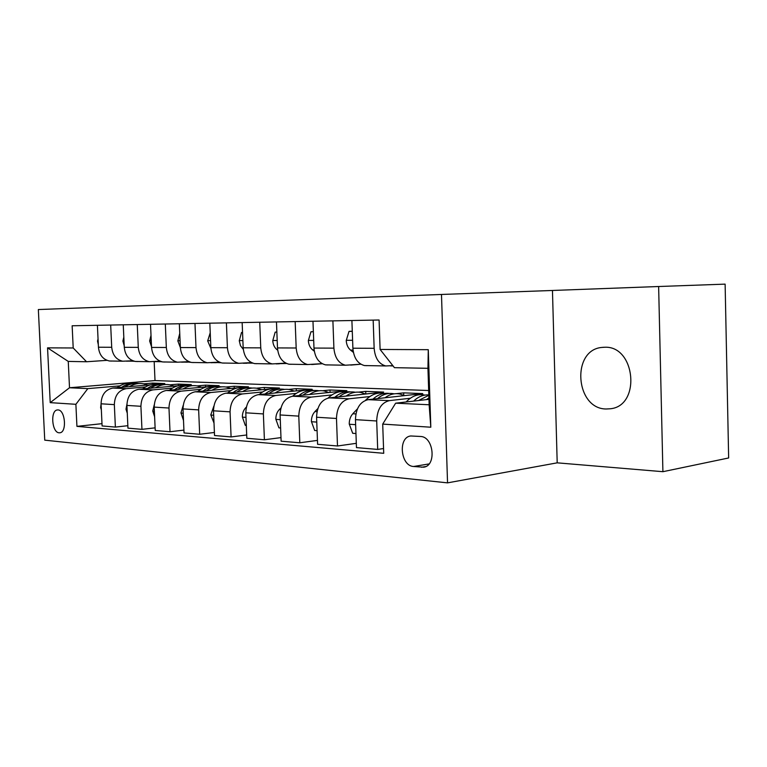 <?xml version="1.0" encoding="UTF-8"?>
<svg xmlns="http://www.w3.org/2000/svg" width="767" height="767" viewBox="0 0 767 767"><rect width="100%" height="100%" fill="white"/><g stroke="black" fill="none" stroke-linecap="round" stroke-linejoin="round"><path stroke-width="1.15" d="M606.189 408.993L610.398 408.763C641.193 405.858 635.507 345.505 604.617 347.25L601.654 347.451C571.06 350.26 575.413 409.012 606.189 408.993M59.117 432.799L59.864 432.78C67.103 432.367 65.272 409.837 58.004 409.933L57.352 409.952C50.143 410.393 51.868 432.655 59.117 432.799M441.485 294.461L38.35 309.542L44.745 440.153L447.545 482.865L441.485 294.461L552.461 290.472L557.197 462.837L662.909 471.695L658.632 286.513L552.461 290.472M658.632 286.513L725.122 284.135L728.65 457.966L662.909 471.695M420.498 436.471L410.748 435.972C397.833 437.2 400.489 465.981 413.566 466.499L423.595 467.199C436.73 465.952 433.767 436.576 420.498 436.471M380.106 349.455L428.274 349.685L430.814 427.209L382.704 424.103L395.647 403.183L429.137 404.765L427.948 368.313L394.43 367.671L380.106 349.455L379.09 320.002L72.146 325.774L73.201 347.978L86.556 361.756L68.253 361.41L69.509 387.757L87.822 388.62L119.844 385.887M101.992 423.662L76.93 426.366L383.721 453.307L382.704 424.103M76.93 426.366L75.885 404.305L50.219 402.646L47.554 347.854L73.201 347.978M557.197 462.837L447.545 482.865M395.647 403.183L428.964 399.319M154.177 361.679L155.011 380.576L428.676 390.518M155.011 380.576L69.509 387.757L50.219 402.646M143.822 383.836L152.547 383.088L152.604 384.353M157.571 384.19L164.78 383.567L152.547 383.088M127.84 425.704L115.376 427.085L102.097 425.953L101.062 403.797C101.436 394.832 105.367 389.578 112.874 388.054L150.572 384.794M115.376 427.085L114.341 404.631C114.714 395.532 118.674 390.211 126.219 388.658L145.433 386.98M169.833 384.842L178.375 384.094L178.443 385.667M184.147 385.226L191.242 384.593L178.375 384.094M155.116 427.852L141.953 429.347L127.955 428.159L126.919 405.417C127.293 396.203 131.272 390.815 138.856 389.233L178.021 385.763M141.953 429.347L140.917 406.289C141.301 396.951 145.299 391.477 152.921 389.876L172.374 388.131M197.215 385.897L205.546 385.149L205.614 386.904M212.028 386.319L219.094 385.676L205.546 385.149M183.927 430.105L170.015 431.735L155.231 430.479L154.196 407.114C154.579 397.651 158.596 392.11 166.257 390.48L207.1 386.769M170.015 431.735L168.98 408.034C169.363 398.437 173.409 392.809 181.098 391.16L200.801 389.339M226.054 387.009L234.165 386.261L234.242 388.15M241.154 387.498L248.45 386.817L234.165 386.261M214.405 432.473L199.679 434.266L184.042 432.933L183.006 408.907C183.399 399.176 187.455 393.481 195.182 391.803L238.106 387.786M199.679 434.266L198.643 409.885C199.036 400.01 203.121 394.219 210.877 392.512L230.809 390.624M256.485 388.188L264.347 387.44L264.433 389.473M246.696 434.975L231.088 436.931L214.53 435.522L213.494 410.805C213.897 400.796 217.991 394.928 225.786 393.193L279.437 388.025L264.347 387.44M231.088 436.931L230.062 411.841C230.464 401.678 234.577 395.714 242.401 393.95L262.563 391.975M288.613 389.425L296.235 388.677L296.321 390.873M280.99 437.612L264.404 439.769L246.83 438.273L245.804 412.819C246.207 402.512 250.339 396.462 258.191 394.669L312.188 389.3L296.235 388.677M264.404 439.769L263.378 413.921C263.79 403.442 267.932 397.296 275.823 395.465L296.206 393.404M322.581 390.739L329.973 389.991L330.069 392.378M317.452 440.392L299.811 442.78L281.125 441.198L280.099 414.957C280.521 404.334 284.682 398.092 292.582 396.232L346.876 390.652L329.973 389.991M299.811 442.78L298.785 416.126C299.207 405.321 303.387 398.974 311.316 397.085L331.91 394.928M358.477 392.138L365.725 391.381L365.821 393.979M356.31 443.326L337.49 445.991L317.596 444.294L316.579 417.238C317.011 406.27 321.191 399.818 329.148 397.891L383.663 392.081L365.725 391.381M337.49 445.991L336.483 418.475C336.914 407.325 341.114 400.767 349.081 398.802L369.876 396.539M396.242 393.663L403.682 392.857L403.768 395.283M383.558 448.542L377.69 449.414L356.463 447.602L355.457 419.654C355.888 408.332 360.097 401.668 368.083 399.665L422.742 393.596L403.682 392.857M377.69 449.414L376.702 420.978C377.134 409.453 381.352 402.675 389.348 400.633L410.326 398.255M392.838 365.638L385.724 365.945C378.888 364.047 375.034 358.16 374.152 348.304L373.165 320.117M360.883 364.229L345.438 365.226C338.63 363.376 334.786 357.681 333.904 348.141L332.897 320.874M322.121 363.663L307.672 364.546C300.894 362.753 297.059 357.24 296.177 347.997L295.17 321.584M285.727 363.117L272.18 363.913C265.44 362.168 261.633 356.818 260.751 347.863L259.735 322.245M251.509 362.609L238.777 363.309C232.075 361.612 228.298 356.425 227.415 347.729L226.399 322.878M219.257 362.11L207.263 362.743C200.628 361.094 196.87 356.051 195.997 347.604L194.971 323.463M188.826 361.64L177.503 362.206C170.926 360.605 167.196 355.696 166.334 347.489L165.308 324.019M160.044 361.19L149.344 361.698C142.825 360.135 139.134 355.361 138.281 347.374L137.255 324.546M132.806 360.758L122.672 361.219C116.21 359.694 112.557 355.044 111.704 347.278L110.678 325.045M106.968 360.346L86.556 361.756M366.885 365.667L364.45 365.562C357.623 363.692 353.769 357.911 352.887 348.218L351.9 320.51M327.931 364.967L325.505 364.862C318.708 363.05 314.863 357.451 313.981 348.065L312.974 321.248M291.355 364.306L288.948 364.21C282.179 362.446 278.363 357.019 277.481 347.921L276.465 321.929M256.955 363.692L254.558 363.596C247.846 361.871 244.05 356.607 243.168 347.787L242.151 322.581M224.539 363.107L222.162 363.012C215.498 361.343 211.73 356.224 210.848 347.662L209.832 323.185M193.946 362.551L191.587 362.465C184.972 360.835 181.233 355.859 180.36 347.547L179.334 323.76M165.01 362.034L162.671 361.938C156.123 360.356 152.412 355.524 151.55 347.432L150.524 324.297M137.609 361.545L135.299 361.449C128.808 359.905 125.136 355.198 124.283 347.326L123.257 324.815M111.637 361.075L109.345 360.979C102.922 359.474 99.288 354.891 98.435 347.221L97.409 325.294M87.822 388.62L75.885 404.305M429.137 404.765L430.814 427.209M427.948 368.313L428.274 349.685M47.554 347.854L68.253 361.41M426.394 399.617L428.916 397.9M406.117 401.966C411.687 396.146 417.747 393.807 424.285 394.947M418.475 400.537L428.83 395.283M428.82 394.947C423.394 394.574 418.331 396.625 413.624 401.103M384.938 397.795C389.674 394.315 394.602 393.04 399.712 393.97L404.477 395.628M355.955 433.528L352.695 433.288L349.244 424.017C349.234 419.846 350.433 416.423 352.82 413.749L357.47 408.83M365.514 400.307L365.648 400.173C371.209 394.497 377.278 392.225 383.845 393.337M377.508 398.619C382.599 394.353 387.977 392.723 393.634 393.73M389.205 393.471C383.433 392.666 378.016 394.554 372.944 399.128M355.505 420.901L355.552 422.406M346.051 396.088C350.768 392.742 355.677 391.515 360.768 392.416L365.504 394.017M317.087 430.661L314.671 430.488L311.402 421.514C311.392 417.469 312.572 414.151 314.949 411.572L317.845 408.59M328.075 398.073C333.54 392.838 339.465 390.758 345.85 391.822M339.072 396.836C344.124 392.762 349.445 391.218 355.054 392.186M350.749 391.927C345.083 391.189 339.762 392.982 334.786 397.296M309.513 394.487C314.202 391.256 319.082 390.077 324.144 390.959L328.842 392.503M280.607 427.976L278.939 427.852L275.842 419.156C275.832 415.235 277.002 412.023 279.361 409.52L280.923 407.958M292.63 396.223C298.018 391.304 303.837 389.368 310.098 390.393M302.936 395.168C307.941 391.266 313.214 389.799 318.765 390.739M314.575 390.48C309.015 389.799 303.79 391.496 298.89 395.58M352.283 331.363L349.023 331.392L346.224 340.538C346.521 344.709 347.95 347.902 350.519 350.097L353.395 352.408M390.326 365.859L393.078 365.945M352.686 342.533L352.743 343.98M352.283 331.2L349.023 331.392M313.367 331.747L310.951 331.775L308.344 340.625C308.641 344.671 310.069 347.758 312.629 349.896L314.307 351.209M350.73 365.082L358.764 364.402M313.367 331.632L310.951 331.775M276.868 332.111L275.19 332.13L272.755 340.711C273.062 344.632 274.481 347.624 277.021 349.694L277.683 350.203M313.636 364.354L322.255 363.74M313.53 364.383L311.651 364.517M276.858 332.034L275.19 332.13M275.104 392.982C279.763 389.857 284.605 388.725 289.638 389.578L294.298 391.074M246.312 425.455L245.296 425.378L242.362 416.941C242.353 413.135 243.513 410.019 245.862 407.584L246.332 407.124M259.169 394.574C264.49 389.895 270.233 388.054 276.388 389.051M268.91 393.605C273.857 389.866 279.083 388.457 284.567 389.377M280.482 389.109C275.027 388.476 269.898 390.096 265.085 393.979M242.545 332.447L241.528 332.456L239.266 340.788L240.474 345.696L243.292 349.349M278.776 363.673L286.503 363.491M279.341 363.779L276.149 363.884M242.545 332.399L241.528 332.456M242.66 391.563C247.281 388.543 252.084 387.44 257.079 388.284L261.691 389.732M214.012 423.077L210.791 414.851L213.82 406.213M227.588 393.02C232.804 388.591 238.422 386.836 244.443 387.766M236.802 392.129C241.672 388.562 246.801 387.21 252.199 388.073M248.307 387.824C242.957 387.23 237.914 388.783 233.187 392.474M210.225 332.773L207.684 340.864L210.906 348.496M245.939 363.04L252.822 363.155M246.984 363.222L243.158 363.251M211.999 390.23C216.582 387.297 221.347 386.232 226.294 387.057L230.867 388.466M183.505 420.498L180.964 412.876L183.169 405.446M197.733 391.563C202.843 387.354 208.336 385.686 214.223 386.539M206.457 390.748C211.232 387.335 216.265 386.041 221.567 386.836M217.886 386.606C212.632 386.05 207.675 387.536 203.034 391.065M179.756 333.405L177.848 340.941L180.37 347.614M214.952 362.436L221.001 362.762M211.059 362.733L213.753 362.618M216.371 362.686L212.152 362.647M182.987 388.965C187.531 386.117 192.249 385.092 197.157 385.887L201.683 387.258M154.627 416.749L152.738 411.007L154.234 404.842M169.459 390.192C174.464 386.194 179.852 384.593 185.614 385.389M177.733 389.435C182.421 386.175 187.369 384.919 192.565 385.676M189.075 385.456C183.917 384.938 179.056 386.357 174.493 389.732M151.013 335.323L149.632 341.008L151.521 346.703M185.652 361.871L190.868 362.321M181.558 362.177L185.029 362.11M187.407 362.187L182.882 362.082M155.5 387.757C159.996 384.996 164.675 384.008 169.536 384.794L174.004 386.127M127.274 413.202L125.999 409.233L126.9 404.382M142.652 388.898C147.561 385.082 152.834 383.548 158.472 384.305M150.514 388.207C155.116 385.072 159.967 383.864 165.068 384.564M161.76 384.372C156.689 383.874 151.914 385.245 147.437 388.476M123.813 337.144L122.902 341.066L124.206 345.706M157.916 361.343L162.182 361.851M153.784 361.64L157.801 361.621M159.948 361.708L155.202 361.535M129.412 386.626C133.861 383.941 138.491 382.982 143.304 383.74L147.724 385.044M101.349 409.837L100.63 407.555L101.081 404.046M117.198 387.68C122.001 384.027 127.169 382.56 132.691 383.27M124.676 387.028C129.192 384.027 133.957 382.858 138.971 383.519M135.826 383.337C130.841 382.867 126.152 384.181 121.742 387.287M98.042 338.87L97.534 341.133L98.31 344.556M126.565 361.199L127.619 361.142M131.598 360.845L134.637 361.324M127.523 361.132L131.943 361.161M133.88 361.257L128.961 361.027M112.874 388.054L126.219 388.658M138.856 389.233L152.921 389.876M166.257 390.48L181.098 391.16M195.182 391.803L210.877 392.512M225.786 393.193L242.401 393.95M258.191 394.669L275.823 395.465M292.582 396.232L311.316 397.085M329.148 397.891L349.081 398.802M368.083 399.665L389.348 400.633M352.887 348.218L374.152 348.304M355.457 419.654L376.702 420.978M316.579 417.238L336.483 418.475M313.981 348.065L333.904 348.141M280.099 414.957L298.785 416.126M277.481 347.921L296.177 347.997M245.804 412.819L263.378 413.921M243.168 347.787L260.751 347.863M213.494 410.805L230.062 411.841M210.848 347.662L227.415 347.729M183.006 408.907L198.643 409.885M180.36 347.547L195.997 347.604M154.196 407.114L168.98 408.034M151.55 347.432L166.334 347.489M126.919 405.417L140.917 406.289M124.283 347.326L138.281 347.374M101.062 403.797L114.341 404.631M98.435 347.221L111.704 347.278M425.675 466.566L421.524 467.256M429.05 463.93L413.566 466.499M349.33 424.247L355.639 424.669M352.82 413.749L355.898 413.931M311.479 421.735L316.761 422.09M314.949 411.572L317.011 411.687M275.909 419.376L280.281 419.664M279.361 409.52L280.53 409.588M352.609 340.289L346.291 340.308M353.031 350.116L350.519 350.097M313.693 340.395L308.411 340.404M314.125 349.905L312.629 349.896M277.194 340.49L272.822 340.5M277.625 349.704L277.021 349.694M242.43 417.152L245.986 417.382M242.88 340.577L239.323 340.586M210.858 415.052L213.677 415.244M210.561 340.663L207.732 340.663M181.031 413.068L183.198 413.212M180.072 340.74L177.896 340.74M152.806 411.198L154.378 411.304M151.252 340.807L149.68 340.816M126.056 409.425L127.111 409.492M123.986 340.884L122.941 340.884M100.678 407.737L101.254 407.776M98.138 340.951L97.572 340.951M364.45 365.562L385.724 365.945M325.505 364.862L345.438 365.226M288.948 364.21L307.672 364.546M254.558 363.596L272.18 363.913M222.162 363.012L238.777 363.309M191.587 362.465L207.263 362.743M162.671 361.938L177.503 362.206M135.299 361.449L149.344 361.698M109.345 360.979L122.672 361.219M603.734 347.269L601.654 347.451M313.329 364.383L313.837 364.392M277.798 363.75L279.38 363.779M244.357 363.155L246.869 363.203M212.804 362.599L216.16 362.657M182.997 362.072L187.09 362.139M155.48 361.583L159.536 361.65M129.537 361.123L133.391 361.19"/></g></svg>
